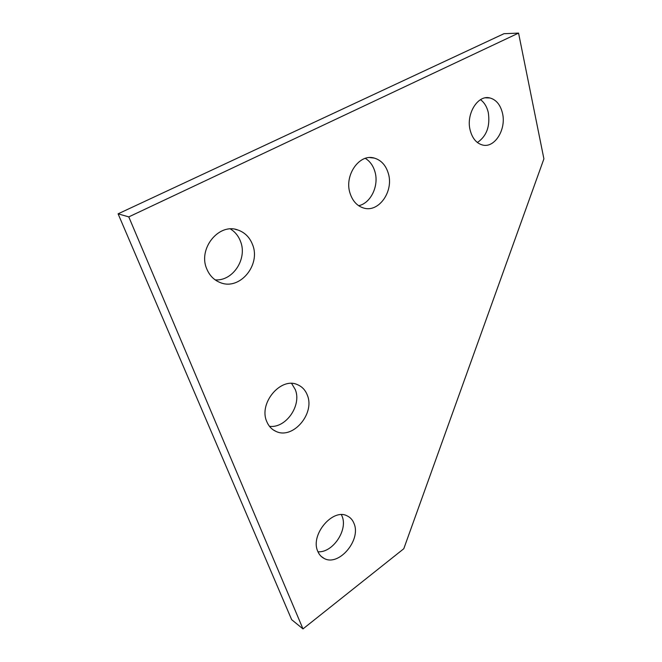 <?xml version="1.0" encoding="UTF-8"?>
<svg xmlns="http://www.w3.org/2000/svg" width="662" height="662" viewBox="0 0 662 662"><rect width="100%" height="100%" fill="white"/><g stroke="black" fill="none" stroke-linecap="round" stroke-linejoin="round"><path stroke-width="0.99" d="M317.694 551.148C319.076 554.566 321.252 557.023 324.239 558.505C338.853 566.614 361.179 540.184 354.129 523.766C352.747 520.059 350.43 517.427 347.169 515.888C332.903 507.928 310.139 534.689 317.694 551.148M317.95 551.769C332.614 553.027 348.03 530.212 342.155 516.401L341.41 514.697M206.751 268.855C209.589 275.69 214.19 280.307 220.562 282.707C239.843 290.544 260.96 264.99 252.594 244.733C249.781 237.393 244.899 232.486 237.939 230.02C219.039 222.597 197.739 248.631 206.751 268.855M215.15 279.861C232.867 281.4 247.621 258.743 240.521 241.423C238.469 236.003 235.101 231.849 230.417 228.969M266.728 421.479C268.664 426.22 271.784 429.547 276.071 431.442C292.952 439.667 315.104 413.584 307.383 395.297C305.455 390.175 302.145 386.633 297.461 384.663C280.945 376.703 258.437 403.166 266.728 421.479M269.475 426.32C285.835 428.579 301.913 405.392 295.293 389.604L291.636 383.472M350.099 193.42C352.639 201.066 357.075 205.907 363.413 207.959C378.606 213.147 394.055 191.318 388.296 173.328C385.838 165.285 381.213 160.212 374.427 158.119C359.458 153.17 343.884 175.463 350.099 193.42M358.68 205.716C370.935 203.135 379.252 185.492 374.882 171.541C373.103 165.591 369.909 161.205 365.316 158.367M470.177 130.24C472.32 138.325 476.383 143.232 482.366 144.961C494.547 148.561 506.513 129.471 502.491 113.235C500.431 104.819 496.243 99.73 489.921 97.959C477.873 94.517 465.808 114.021 470.177 130.24M477.385 142.504C486.678 136.149 490.31 126.169 488.291 112.548C486.942 106.805 484.344 102.519 480.496 99.672M543.907 158.855L403.779 548.74L302.989 628.9L128.776 216.888L518.561 33.1L543.907 158.855M128.776 216.888L118.093 213.834L291.669 619.69L302.989 628.9M118.093 213.834L503.981 33.704L518.561 33.1M324.239 558.505L321.153 556.37M276.071 431.442L273.323 429.936M489.921 97.959L485.494 97.827M374.427 158.119L369.859 157.589M237.939 230.02L235.291 229.342"/></g></svg>
